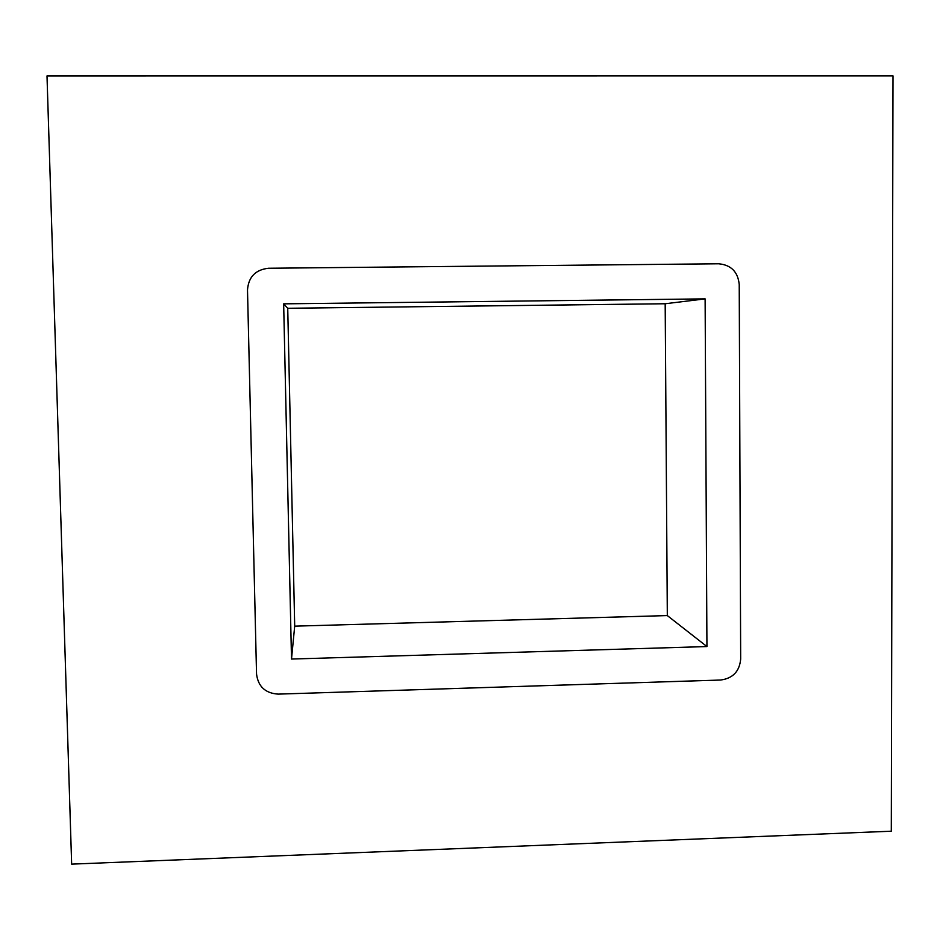 <?xml version="1.0" encoding="UTF-8"?>
<svg xmlns="http://www.w3.org/2000/svg" width="940" height="940" viewBox="0 0 940 940"><rect width="100%" height="100%" fill="white"/><g stroke="black" fill="none" stroke-linecap="round" stroke-linejoin="round"><path stroke-width="1.41" d="M893 75.87L47 75.917L71.651 864.13L891.296 831.207L893 75.87M705.118 298.873L665.179 303.749L287.734 308.285L294.702 626.158L291.506 659.046L283.657 303.843L705.118 298.873L706.939 646.556L291.506 659.046M287.734 308.285L283.657 303.843M268.534 268.252C255.516 269.686 248.501 276.924 247.502 289.955L256.538 673.992C258.124 686.564 265.339 693.274 278.193 694.12L720.592 680.031C732.812 678.41 739.51 671.43 740.673 659.093L739.228 284.526C737.947 271.848 731.085 264.927 718.63 263.776L268.534 268.252M294.702 626.158L667.318 615.582L706.939 646.556M667.318 615.582L665.179 303.749"/></g></svg>

